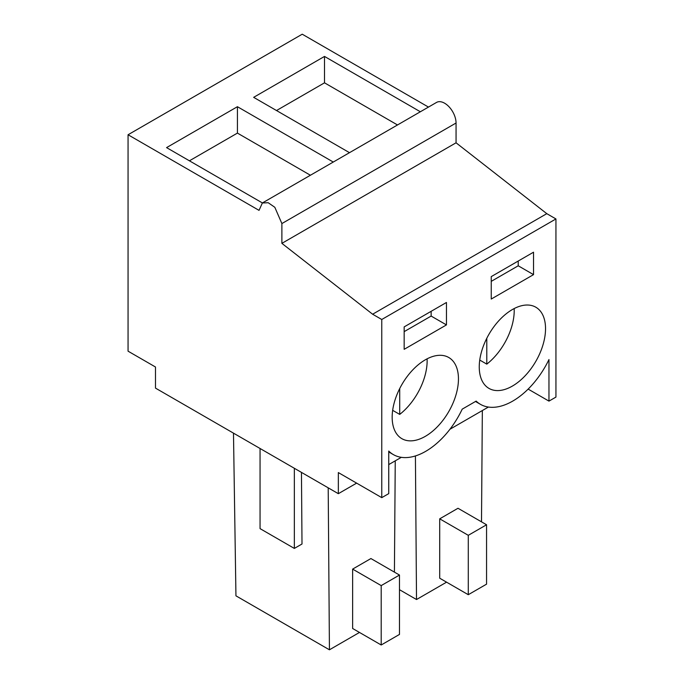 <?xml version="1.0" encoding="UTF-8"?>
<svg xmlns="http://www.w3.org/2000/svg" width="684" height="684" viewBox="0 0 684 684"><rect width="100%" height="100%" fill="white"/><g stroke="black" fill="none" stroke-linecap="round" stroke-linejoin="round"><path stroke-width="1.03" d="M456.057 123.017L281.885 223.565L274.823 207.295L268.222 202.738L262.374 202.968L259.031 210.364L128.062 134.757L128.062 351.174L155.49 367.009L155.49 388.119L338.341 493.686L338.341 472.576L381.766 497.644L381.766 319.496L372.626 314.221L281.885 243.359L281.885 223.565L337.999 191.169M428.466 107.08L302.234 34.2L128.062 134.757M262.382 202.968L436.546 102.42A16.159 9.328 60 0 1 448.995 106.747A16.159 9.328 60 0 1 456.057 123.009L456.057 142.802L281.885 243.359M381.766 497.644L388.743 493.626L388.743 451.055A64.647 37.321 120 0 0 393.317 454.578A64.647 37.321 120 0 0 462.204 409.152L476.149 401.098A64.647 37.321 120 0 0 480.399 404.304A64.647 37.321 120 0 0 548.961 359.553L548.961 401.115L555.938 397.096L555.938 218.948L546.79 213.665L456.057 142.802M488.402 407.048L449.952 429.253M401.32 457.331L388.743 464.59M356.629 483.135L338.341 493.686M262.417 202.951L166.571 147.616L237.425 106.704L237.425 133.098L189.425 160.808M333.27 162.04L237.425 106.704M349.498 152.677L253.653 97.342L324.507 56.43L324.507 82.824L276.507 110.534M420.352 111.766L324.507 56.43M546.79 213.665L372.626 314.221M555.938 218.948L381.766 319.496M404.167 326.892L404.167 349.319L446.455 324.909L446.455 302.473L404.167 326.892M491.249 276.61L491.249 299.045L533.537 274.635L533.537 252.199L491.249 276.61M528.287 305.047A46.871 27.061 120 0 0 485.862 340.187A46.871 27.061 120 0 0 488.957 388.392A46.871 27.061 120 0 0 496.507 390.564A46.871 27.061 120 0 0 538.924 355.423A46.871 27.061 120 0 0 535.829 307.219A46.871 27.061 120 0 0 528.287 305.047M441.197 355.321A46.871 27.061 120 0 0 398.781 390.461A46.871 27.061 120 0 0 401.876 438.675A46.871 27.061 120 0 0 409.425 440.838A46.871 27.061 120 0 0 451.842 405.706A46.871 27.061 120 0 0 448.747 357.493A46.871 27.061 120 0 0 441.197 355.321M548.961 401.115L528.142 389.102M233.483 433.152L235.946 595.832L329.432 649.8L328.2 487.829M301.456 472.396L302.003 544.002L294.342 548.423L260.057 528.629L260.057 448.49M294.342 548.423L294.342 468.284M394.42 572.115L395.249 460.828M359.485 632.443L329.432 649.8M381.202 644.986L399.482 634.427L399.482 575.047L370.916 558.546L352.628 569.105L352.628 628.485L381.202 644.986L381.202 585.598L352.628 569.105M481.502 521.841L482.34 410.554M415.419 455.937L416.513 599.526L399.482 589.693M446.566 582.169L416.513 599.526M468.284 594.704L486.563 584.153L486.563 524.765L457.998 508.272L439.709 518.831L439.709 578.211L468.284 594.704L468.284 535.324L439.709 518.831M310.408 175.241L237.425 133.098M397.498 124.958L324.507 82.824M446.455 324.909L431.142 316.068L431.142 311.314M404.167 331.637L431.142 316.068M533.537 274.635L518.224 265.794L518.224 261.04M491.249 281.363L518.224 265.794M399.482 575.047L381.202 585.598M486.563 524.765L468.284 535.324M479.749 360.058L486.794 364.127A46.871 27.061 120 0 0 514.171 308.561M486.794 364.127L486.794 338.281M392.667 410.332L399.712 414.401A46.871 27.061 120 0 0 427.09 358.844M399.712 414.401L399.712 388.555M388.743 451.936L393.317 454.578M475.5 401.474L480.399 404.304"/></g></svg>

